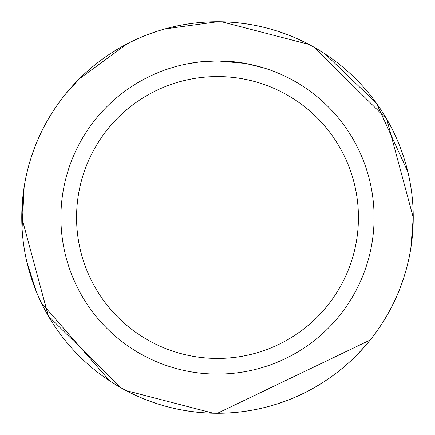 <?xml version="1.0" encoding="UTF-8"?>
<svg xmlns="http://www.w3.org/2000/svg" width="435" height="435" viewBox="0 0 435 435"><rect width="100%" height="100%" fill="white"/><g stroke="black" fill="none" stroke-linecap="round" stroke-linejoin="round"><path stroke-width="0.65" d="M245.318 63.401L217.5 60.911L231.98 61.58M234.193 61.803L237.445 62.183M200.573 61.83L217.5 60.911A156.589 156.589 0 0 1 374.089 217.5A156.589 156.589 0 0 1 217.5 374.089A156.589 156.589 0 0 1 60.911 217.5A156.589 156.589 0 0 1 217.5 60.911L200.578 61.83M246.058 63.537L264.034 67.985M217.5 76.571A140.929 140.929 0 0 1 358.429 217.5A140.929 140.929 0 0 1 217.5 358.429A140.929 140.929 0 0 1 76.571 217.5A140.929 140.929 0 0 1 217.5 76.571M24.142 187.088L24.115 187.083A195.761 195.761 0 0 1 314.059 47.208L386.72 119.087L413.25 217.5L410.874 247.906A195.75 195.75 0 0 1 217.5 413.25L212.4 413.168M308.589 44.25L314.059 47.236A195.75 195.75 0 0 0 217.5 21.75L222.573 21.832M196.674 412.124L188.534 411.08M184.532 410.439L183.162 410.2M155.73 403.234L154.811 402.93M126.411 390.75L120.941 387.764A195.75 195.75 0 0 0 217.5 413.25L370.136 340.039L368.983 341.47M238.385 22.881L246.466 23.92M250.408 24.55L251.843 24.8M279.27 31.766L280.189 32.07M120.957 387.77L48.312 315.968L21.75 217.5L24.126 187.093A195.75 195.75 0 0 1 217.5 21.75A195.739 195.739 0 0 1 413.239 217.5A195.739 195.739 0 0 1 217.5 413.239A195.739 195.739 0 0 1 21.761 217.5A195.739 195.739 0 0 1 217.5 21.761L164.995 28.938M365.204 345.945L357.483 354.313M334.83 374.171L333.743 374.981M413.158 223.084L412.924 206.446M407.818 171.76L376.351 103.133L325.347 54.152M308.839 44.381L221.774 21.81M199.839 61.911L187.719 63.766M181.482 65.109L186.555 63.999M127.004 43.94L79.426 78.762L66.017 93.53M69.796 89.055L77.517 80.687M100.17 60.829L101.257 60.019M24.137 187.104L22.071 228.462M26.997 262.457L36.464 291.923M41.325 302.798L109.653 380.848M126.161 390.619L213.226 413.19M120.941 387.792A195.761 195.761 0 0 0 410.885 247.917L410.857 247.912"/></g></svg>
